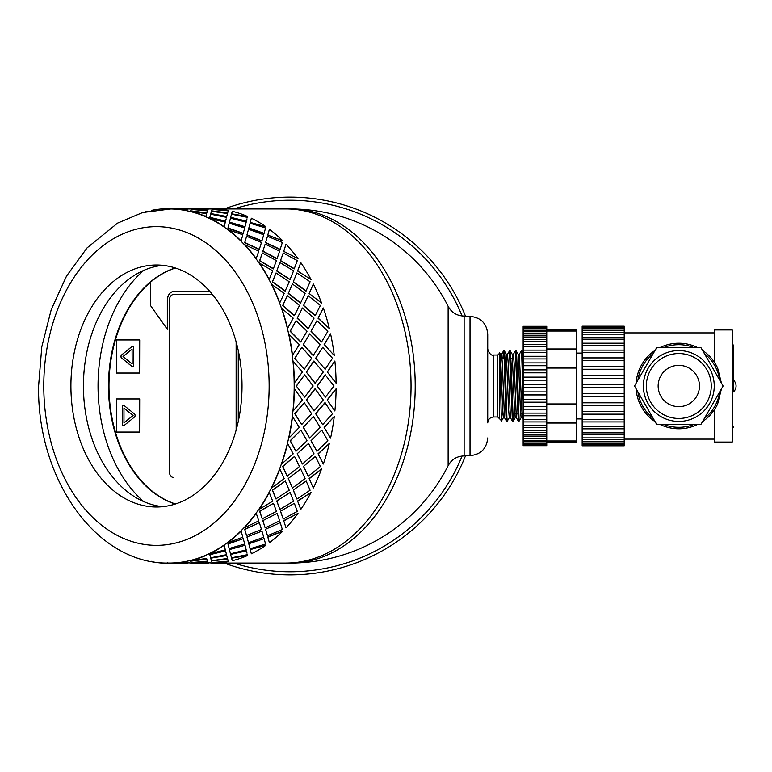 <?xml version="1.0" encoding="UTF-8"?>
<svg xmlns="http://www.w3.org/2000/svg" width="772" height="772" viewBox="0 0 772 772"><rect width="100%" height="100%" fill="white"/><g stroke="black" fill="none" stroke-linecap="round" stroke-linejoin="round"><path stroke-width="1.16" d="M465.564 316.356A188.86 188.86 0 0 0 224.295 208.942M224.295 563.058A188.86 188.86 0 0 0 465.564 455.644M304.274 369.305L294.73 358.305L304.274 369.305L311.627 358.256L301.804 347.313L294.943 358.256M306.32 372.104L315.034 383.221L323.227 372.085L313.808 361.055L306.32 372.104L315.246 383.211M317.138 386L325.446 397.136L334.044 386L325.244 374.883L317.138 386L325.446 397.136M323.227 399.915L315.034 388.779L306.32 399.896L314.011 410.993L323.227 399.915M313.171 386L304.583 374.864L296.274 386L304.583 397.136L313.171 386M151.341 561.292L151.312 561.582A177.357 125.411 -90 0 0 167.013 563.338L167.022 563.039A177.058 125.199 -90 0 0 168.991 563.058A177.058 125.199 -90 0 0 170.95 563.039L170.959 563.338A177.357 125.411 -90 0 0 186.66 561.582L186.631 561.292A177.058 125.199 -90 0 0 190.51 560.424L190.549 560.713A177.357 125.411 -90 0 0 205.863 555.512L205.796 555.232A177.058 125.199 -90 0 0 209.54 553.514L209.608 553.794A177.357 125.411 -90 0 0 224.16 545.273L224.063 545.003A177.058 125.199 -90 0 0 227.576 542.475L227.672 542.745A177.357 125.411 -90 0 0 241.096 531.107L240.98 530.866A177.058 125.199 -90 0 0 244.155 527.594L244.28 527.826A177.357 125.411 -90 0 0 256.256 513.361L256.111 513.148A177.058 125.199 -90 0 0 258.9 509.221L259.045 509.423A177.357 125.411 -90 0 0 269.274 492.488L269.11 492.314A177.058 125.199 -90 0 0 271.416 487.808L271.59 487.981A177.357 125.411 -90 0 0 279.821 468.99L279.638 468.855A177.058 125.199 -90 0 0 281.423 463.895L281.606 464.03A177.357 125.411 -90 0 0 287.638 443.446L287.435 443.35A177.058 125.199 -90 0 0 288.651 438.062L288.853 438.149A177.357 125.411 -90 0 0 292.53 416.494L292.318 416.446A177.058 125.199 -90 0 0 292.935 410.945L293.148 410.993A177.357 125.411 -90 0 0 294.383 388.789L294.171 388.779A177.058 125.199 -90 0 0 294.171 383.221L302.354 372.085L292.935 361.055A177.058 125.199 -90 0 0 292.318 355.554L299.275 344.601L288.651 333.938A177.058 125.199 -90 0 0 287.435 328.65L293.196 318.132L281.423 308.105A177.058 125.199 -90 0 0 279.638 303.145L284.26 293.331L271.416 284.192A177.058 125.199 -90 0 0 269.11 279.686L272.699 270.818L258.9 262.779A177.058 125.199 -90 0 0 256.111 258.852L258.784 251.141L244.155 244.406A177.058 125.199 -90 0 0 240.98 241.134L242.862 234.785L227.576 229.525A177.058 125.199 -90 0 0 224.063 226.997L225.327 222.143L209.54 218.486A177.058 125.199 -90 0 0 205.796 216.768L206.606 213.545L190.51 211.576A177.058 125.199 -90 0 0 186.631 210.708L187.171 209.193L170.95 208.961A177.058 125.199 -90 0 0 168.991 208.942A177.058 125.199 -90 0 0 167.022 208.961L167.495 209.193M332.5 413.744L324.935 402.666L315.603 413.695L322.677 424.687L332.5 413.744M327.183 399.896L334.874 410.993L327.183 399.896L336.11 388.789A177.357 125.411 90 0 1 334.874 410.993M325.137 402.695L315.806 413.744L322.677 424.687M315.246 388.789L306.532 399.915L314.011 410.993M296.274 386L304.583 397.136M304.583 374.864L296.487 386M190.51 560.424A177.058 125.199 -90 0 0 205.796 555.232L205.863 555.512M170.95 563.039A177.058 125.199 -90 0 0 186.631 561.292L186.66 561.582M170.95 208.942L142.646 212.541L117.624 223.089L87.091 247.88L66.537 276.067L51.242 309.601L41.794 346.85L38.6 386C36.94 478.582 96.114 564.602 168.991 563.058L170.95 563.058M187.171 562.711L191.504 563.058M208.035 562.711L212.377 563.058M217.955 563.058L285.843 563.058A177.058 125.199 -90 0 0 411.042 386A177.058 125.199 -90 0 0 285.843 208.942L217.955 208.942M294.73 358.305L301.804 347.313M324.115 427.331L330.58 438.149L324.115 427.331L334.257 416.494L324.317 427.398M315.603 358.305L322.677 347.313L315.806 358.256L325.137 369.305L315.806 358.256M327.183 372.104L334.874 361.007L327.396 372.085L336.11 383.211L327.396 372.085M304.274 402.695L294.73 413.695L301.601 424.629L311.627 413.744L304.274 402.695L294.943 413.744L301.804 424.687M303.251 427.331L309.717 438.149L320.148 427.398L313.393 416.494L303.251 427.331L313.393 416.494M300.887 430.11L290.147 440.715L295.83 451.176L307.034 440.802L300.887 430.11L290.34 440.802L296.023 451.292M311.01 440.715L316.887 451.292L327.907 440.802L321.76 430.11L311.01 440.715L321.76 430.11M297.172 453.762L302.47 464.03L314.059 453.868L308.501 443.446L297.172 453.762L308.501 443.446M294.518 456.435L282.629 466.385L287.184 476.131L299.507 466.52L294.518 456.435L282.813 466.52L287.367 476.285M318.045 453.762L323.343 464.03L318.045 453.762L329.364 443.446L318.238 453.868M303.493 466.385L308.231 476.285L320.37 466.52L315.381 456.435L303.493 466.385L315.381 456.435M288.255 478.515L292.453 487.981L305.133 478.669L300.684 468.99L288.255 478.515L300.684 468.99M285.302 481.033L272.362 490.075L275.884 498.866L289.22 490.249L285.302 481.033L272.535 490.249L276.048 499.05M309.128 478.515L313.326 487.981L309.128 478.515L321.548 468.99L309.302 478.669M293.225 490.075L296.911 499.05L310.093 490.249L306.175 481.033L293.225 490.075L306.175 481.033M276.714 500.989L279.908 509.423L293.563 501.182L290.137 492.488L276.714 500.989L290.137 492.488M273.491 503.286L259.604 511.199L262.219 518.813L276.444 511.411L273.491 503.286L259.749 511.411L262.355 519.035M297.577 500.989L300.781 509.423L297.577 500.989L311.01 492.488L297.731 501.182M280.468 511.199L283.218 519.035L297.307 511.411L294.354 503.286L280.468 511.199L294.354 503.286M262.818 520.637L265.153 527.826L279.647 520.859L277.129 513.361L262.818 520.637L277.129 513.361M259.363 522.654L244.666 529.245L246.509 535.498L261.476 529.486L259.363 522.654L244.782 529.486L246.615 535.749M283.681 520.637L286.016 527.826L283.681 520.637L297.992 513.361L283.816 520.859M265.529 529.245L267.488 535.749L282.349 529.486L280.226 522.654L265.529 529.245L280.226 522.654M246.924 536.965L248.536 542.745L263.725 537.216L261.969 531.107L246.924 536.965L261.969 531.107M243.257 538.653L227.914 543.758L229.139 548.496L244.705 544.028L243.257 538.653L228.01 544.028L229.226 548.767M267.787 536.965L269.399 542.745L267.787 536.965L282.832 531.107L267.903 537.216M248.777 543.758L250.089 548.767L265.568 544.028L264.12 538.653L248.777 543.758L264.12 538.653M229.496 549.857L230.471 553.794L246.191 549.857L245.023 545.273L229.419 549.587L230.403 553.514M230.471 553.794L230.317 553.157M229.419 549.587L245.023 545.273M209.83 554.672L225.588 550.899L209.83 554.672L210.611 557.78L226.524 554.672L226.148 553.157M250.282 549.587L265.896 545.273L250.282 549.587L251.276 553.514M250.369 549.857L251.18 553.157M230.625 554.392L246.451 550.899L230.625 554.392M247.011 553.157L246.451 550.899M210.737 558.166L226.669 555.232L227.479 558.455L226.727 555.512L210.737 558.166M190.694 561.167L206.732 558.793L207.388 561.167L206.78 559.082L190.694 561.167L191.224 562.566L207.388 561.167M231.6 558.166L247.6 555.512L231.6 558.166M211.528 560.877L227.595 558.793L228.251 561.167L227.643 559.082L211.528 560.877M195.528 562.267L207.494 561.292L208.035 562.807L207.523 561.582L191.331 562.518M216.392 562.267L212.194 562.518M187.171 209.289L187.77 208.643L187.278 209.289M208.035 209.289L208.633 208.643L208.15 209.289M195.528 209.733L207.494 210.708L208.035 209.193L191.823 208.662L191.331 209.482M190.694 210.833L206.732 213.207L207.388 210.833L191.224 209.434L190.694 210.833L206.78 212.918L207.388 210.833M216.392 209.733L212.194 209.482M211.528 211.123L227.595 213.207L228.251 210.833L212.088 209.434L211.528 211.123M210.737 213.834L226.669 216.768L227.479 213.545L211.412 211.287L210.737 213.834M226.524 217.328L210.611 214.22L209.83 217.328L225.511 221.371L226.148 218.843M231.6 213.834L247.6 216.488L231.6 213.834M247.387 217.328L231.475 214.22L230.693 217.328L246.374 221.371L247.011 218.843M230.471 218.206L229.419 222.413L244.936 226.997L246.191 222.143L230.471 218.206L230.317 218.843M229.419 222.413L230.403 218.486M229.226 223.233L227.914 228.242L243.151 233.598L244.705 227.972L229.226 223.233L228.01 227.972L243.257 233.347M250.282 222.413L265.896 226.727L250.282 222.413L251.276 218.486M250.369 222.143L251.18 218.843M248.777 228.242L264.014 233.598L265.568 227.972L250.089 223.233L248.777 228.242L250.089 223.233M246.924 235.035L261.843 241.134L263.725 234.785L248.536 229.255L246.924 235.035L248.536 229.255M246.615 236.251L244.666 242.755L259.228 249.568L261.476 242.514L246.615 236.251L244.782 242.514L259.363 249.346M267.787 235.035L282.832 240.893L267.787 235.035L269.399 229.255L267.903 234.785M265.529 242.755L280.091 249.568L282.349 242.514L267.488 236.251L265.529 242.755L267.488 236.251M262.818 251.363L276.984 258.852L279.647 251.141L265.153 244.174L262.818 251.363L265.153 244.174M262.355 252.965L259.604 260.801L273.336 268.907L276.444 260.589L262.355 252.965L259.749 260.589L273.491 268.714M283.681 251.363L297.992 258.639L283.681 251.363L286.016 244.174L283.816 251.141M280.468 260.801L294.2 268.907L297.307 260.589L283.218 252.965L280.468 260.801L283.218 252.965M276.714 271.011L289.973 279.686L293.563 270.818L279.908 262.577L276.714 271.011L279.908 262.577M276.048 272.95L272.362 281.925L285.129 291.131L289.22 281.751L276.048 272.95L272.535 281.751L285.302 290.967M324.115 344.669L330.58 333.851L324.317 344.601L334.257 355.506L324.317 344.601M297.577 271.011L311.01 279.512L297.577 271.011L300.781 262.577L297.731 270.818M293.225 281.925L305.992 291.131L310.093 281.751L296.911 272.95L293.225 281.925L296.911 272.95M288.255 293.485L300.501 303.145L305.133 293.331L292.453 284.019L288.255 293.485L292.453 284.019M287.367 295.715L282.629 305.615L294.325 315.68L299.507 305.48L287.367 295.715L282.813 305.48L294.518 315.565M309.128 293.485L321.548 303.01L309.128 293.485L313.326 284.019L309.302 293.331M318.045 318.238L323.343 307.97L318.045 318.238L329.364 328.554L318.238 318.132M311.01 331.284L316.887 320.708L311.01 331.284L321.557 341.967L327.907 331.198L316.887 320.708M303.251 344.669L309.717 333.851L303.251 344.669L313.191 355.554L320.148 344.601L309.717 333.851M303.493 305.615L315.188 315.68L320.37 305.48L308.231 295.715L303.493 305.615L308.231 295.715M297.172 318.238L308.308 328.65L314.059 318.132L302.47 307.97L297.172 318.238L302.47 307.97M296.023 320.708L290.147 331.284L300.684 341.967L307.034 331.198L296.023 320.708L290.34 331.198L300.887 341.89M294.383 383.211A177.357 125.411 -90 0 0 293.148 361.007M292.53 355.506A177.357 125.411 -90 0 0 288.853 333.851M292.318 355.554A177.058 125.199 -90 0 0 288.651 333.938M303.454 344.601L313.393 355.506M311.212 331.198L321.76 341.89M297.365 318.132L308.501 328.554M303.676 305.48L315.381 315.565M323.343 307.97A177.357 125.411 90 0 1 329.364 328.554M314.011 361.007L306.532 372.085M325.137 369.305L332.5 358.256L322.677 347.313M325.446 374.864L317.35 386M334.874 361.007A177.357 125.411 90 0 1 336.11 383.211M287.638 328.554A177.357 125.411 -90 0 0 281.606 307.97M287.435 328.65A177.058 125.199 -90 0 0 281.423 308.105M288.438 293.331L300.684 303.01M293.399 281.751L306.175 290.967M330.58 333.851A177.357 125.411 90 0 1 334.257 355.506M279.821 303.01A177.357 125.411 -90 0 0 271.59 284.019M279.638 303.145A177.058 125.199 -90 0 0 271.416 284.192M276.868 270.818L290.137 279.512M280.622 260.589L294.354 268.714M269.274 279.512A177.357 125.411 -90 0 0 259.045 262.577M269.11 279.686A177.058 125.199 -90 0 0 258.9 262.779M262.953 251.141L277.129 258.639M265.655 242.514L280.226 249.346M313.326 284.019A177.357 125.411 90 0 1 321.548 303.01M256.256 258.639A177.357 125.411 -90 0 0 244.28 244.174M256.111 258.852A177.058 125.199 -90 0 0 244.155 244.406M247.03 234.785L261.969 240.893M248.873 227.972L264.12 233.347M300.781 262.577A177.357 125.411 90 0 1 311.01 279.512M241.096 240.893A177.357 125.411 -90 0 0 227.672 229.255M240.98 241.134A177.058 125.199 -90 0 0 227.576 229.525M229.496 222.143L245.023 226.727M230.693 217.328L246.451 221.101M286.016 244.174A177.357 125.411 90 0 1 297.992 258.639M247.6 216.488A177.357 125.411 90 0 0 232.285 211.287L231.648 213.545M226.669 216.768L227.479 213.545M227.595 213.207L228.251 210.833M224.16 226.727A177.357 125.411 -90 0 0 209.608 218.206M224.063 226.997A177.058 125.199 -90 0 0 209.54 218.486M209.83 217.328L225.588 221.101M210.785 213.545L226.727 216.488M211.557 210.833L227.643 212.918M269.399 229.255A177.357 125.411 90 0 1 282.832 240.893M228.387 210.418A177.357 125.411 90 0 0 212.686 208.662L212.213 209.193M207.494 210.708L208.035 209.193M190.51 211.576A177.058 125.199 -90 0 1 205.796 216.768L206.606 213.545M205.863 216.488A177.357 125.411 -90 0 0 190.549 211.287M191.35 209.193L207.523 210.418M208.16 208.99L191.939 208.942M251.344 218.206A177.357 125.411 90 0 1 265.896 226.727M170.95 208.961A177.058 125.199 -90 0 1 186.631 210.708L187.171 209.193M186.66 210.418A177.357 125.411 -90 0 0 170.959 208.662M171.075 208.672L187.297 208.99M167.013 208.662A177.357 125.411 -90 0 0 151.312 210.418L151.341 210.708M147.423 211.287A177.357 125.411 -90 0 0 144.924 211.943M208.633 563.357L191.939 563.357L208.633 563.058M144.924 560.057A177.357 125.411 -90 0 0 147.423 560.713L147.462 560.424M188.358 562.807L187.77 563.328M171.075 563.328L187.77 563.058M191.35 562.807L191.823 563.338L208.035 562.807M211.557 561.167L212.088 562.566L228.251 561.167M167.495 562.807L167.013 563.338M187.77 563.357L171.075 563.357M210.785 558.455L211.412 560.713L227.479 558.455M230.693 554.672L231.475 557.78L247.387 554.672M170.959 563.338L187.171 562.807M190.549 560.713L206.606 558.455M226.524 554.672L225.588 550.899M248.873 544.028L250.089 548.767M212.213 562.807L212.686 563.338A177.357 125.411 90 0 0 228.387 561.582M209.608 553.794L225.327 549.857L224.16 545.273M209.54 553.514A177.058 125.199 -90 0 0 224.063 545.003M247.03 537.216L248.536 542.745M265.655 529.486L267.488 535.749M231.648 558.455L232.285 560.713A177.357 125.411 90 0 0 247.6 555.512M227.672 542.745L242.862 537.216L241.096 531.107M227.576 542.475A177.058 125.199 -90 0 0 240.98 530.866M262.953 520.859L265.153 527.826M280.622 511.411L283.218 519.035M265.896 545.273A177.357 125.411 90 0 1 251.344 553.794M244.28 527.826L258.784 520.859L256.256 513.361M244.155 527.594A177.058 125.199 -90 0 0 256.111 513.148M276.868 501.182L279.908 509.423M293.399 490.249L296.911 499.05M282.832 531.107A177.357 125.411 90 0 1 269.399 542.745M259.045 509.423L272.699 501.182L269.274 492.488M258.9 509.221A177.058 125.199 -90 0 0 269.11 492.314M288.438 478.669L292.453 487.981M303.676 466.52L308.231 476.285M297.992 513.361A177.357 125.411 90 0 1 286.016 527.826M271.59 487.981L284.26 478.669L279.821 468.99M271.416 487.808A177.058 125.199 -90 0 0 279.638 468.855M297.365 453.868L302.47 464.03M311.212 440.802L316.887 451.292M311.01 492.488A177.357 125.411 90 0 1 300.781 509.423M281.606 464.03L293.196 453.868L287.638 443.446M281.423 463.895A177.058 125.199 -90 0 0 287.435 443.35M321.548 468.99A177.357 125.411 90 0 1 313.326 487.981M303.454 427.398L309.717 438.149M329.364 443.446A177.357 125.411 90 0 1 323.343 464.03M334.257 416.494A177.357 125.411 90 0 1 330.58 438.149M336.11 388.789L327.396 399.915M288.853 438.149L299.275 427.398L292.53 416.494M288.651 438.062A177.058 125.199 -90 0 0 292.318 416.446M293.148 410.993L302.354 399.915L294.383 388.789M292.935 410.945A177.058 125.199 -90 0 0 294.171 388.779M294.171 383.221A177.058 125.199 -90 0 0 292.935 361.055M162.728 265.336A120.992 85.557 -90 0 0 83.434 386A120.992 85.557 -90 0 0 162.728 506.664M156.465 506.992A120.992 85.557 -90 0 0 242.022 386A120.992 85.557 -90 0 0 156.465 265.008A120.992 85.557 -90 0 0 70.908 386A120.992 85.557 -90 0 0 156.465 506.992M175.244 504.039A120.992 85.557 90 0 1 108.476 386A120.992 85.557 90 0 1 175.244 267.961M143.689 270.422A135.747 95.989 -90 0 0 98.044 386A135.747 95.989 -90 0 0 143.689 501.578M212.454 294.518L173.536 294.518A5.906 4.169 -90 0 0 169.357 300.424L169.357 471.576A5.906 4.169 -90 0 0 173.536 477.482L173.661 477.482M236.261 342.363L236.261 429.637L236.261 342.363M150.627 282.156A120.992 85.557 -90 0 0 110.029 404.953A120.992 85.557 -90 0 0 175.495 503.962M132.08 349.108L132.157 363.863L132.08 349.108L123.037 356.49L132.08 363.863M132.533 366.661A1.766 1.254 90 0 1 131.954 366.42L121.667 358.025A1.766 1.254 90 0 1 121.667 354.956L131.954 346.56A1.766 1.254 90 0 1 132.533 346.319M131.867 366.42L121.58 358.025A1.766 1.254 90 0 1 121.58 354.956L131.867 346.56A1.766 1.254 90 0 1 132.495 346.319A1.766 1.254 90 0 1 133.749 348.095L133.749 364.886A1.766 1.254 90 0 1 132.495 366.661A1.766 1.254 90 0 1 131.867 366.42L131.954 366.42M139.607 339.941L116.437 339.941L116.437 373.04L139.607 373.04L139.693 339.941L139.607 373.04M134.463 417.044L124.176 425.44A1.766 1.254 90 0 1 123.549 425.681A1.766 1.254 90 0 1 122.294 423.905L122.294 407.114A1.766 1.254 90 0 1 123.549 405.339A1.766 1.254 90 0 1 124.176 405.58L134.463 413.975A1.766 1.254 90 0 1 134.463 417.044M123.588 425.681A1.766 1.254 90 0 1 122.381 423.905L122.381 407.114A1.766 1.254 90 0 1 123.588 405.339M139.607 398.96L116.437 398.96L116.437 432.059L139.607 432.059L139.693 398.96L139.607 432.059M175.456 268.029A120.992 85.557 -90 0 0 150.627 282.089L150.627 305.693L167.321 329.297L167.321 300.424A8.849 6.263 90 0 1 173.575 291.565L209.955 291.565M238.268 350.546L238.268 421.454M167.321 329.297L167.321 300.424M173.661 291.565A8.849 6.263 -90 0 0 167.399 300.424M123.964 408.137L133.083 415.51L123.964 422.892L132.996 415.51L123.964 408.137L123.964 422.892M236.135 430.1L236.135 341.899M464.126 455.644L470.023 455.644L470.023 316.356L464.126 316.057C456.947 315.854 451.61 312.602 448.136 306.32L448.136 465.68A177.058 177.058 0 0 1 290.011 563.058A177.058 125.199 -90 0 0 415.211 386A177.058 125.199 -90 0 0 290.011 208.942L285.843 208.942A177.058 125.199 -90 0 1 411.042 386A177.058 125.199 -90 0 1 285.843 563.058L290.011 563.058M464.126 316.057L464.126 455.943C456.947 456.146 451.61 459.398 448.136 465.68M518.292 421.068L519.131 421.068L516.719 356.365L516.246 351.009L515.349 350.932L518.292 421.068M519.247 354.348L521.245 350.932L521.737 355.525L523.146 401.189M523.146 370.811L522.316 351.945L522.133 350.97L521.254 350.932M521.129 417.652L519.141 421.068M512.396 421.068L513.235 421.068L511.112 363.844L510.331 350.97L509.443 350.932L512.396 421.068M513.351 354.348L515.349 350.932M515.233 417.652L513.235 421.068M502.91 358.555L503.498 350.97L504.116 357.301L505.969 415.809L506.432 421.01L507.32 421.068M507.445 354.348L509.443 350.932M509.327 417.652L507.329 421.068L506.914 417.7L505.052 359.472L504.589 351.743L504.386 350.932L503.537 350.932M504.521 417.691L503.383 417.691L502.649 408.697L500.478 354.348L499.745 353.074M506.451 421.039L504.492 417.652L502.321 363.303L501.588 354.309L500.449 354.309M510.417 417.691L509.279 417.691L508.555 408.697L506.374 354.348L504.425 350.97M512.347 421.029L510.398 417.652L508.217 363.303L507.493 354.309L506.355 354.309M516.835 413.445L516.343 417.691L515.185 417.691L514.461 408.697L512.232 354.3M518.253 421.029L516.294 417.652L514.123 363.303L513.399 354.309L512.251 354.309M522.229 417.691L521.081 417.691L520.357 408.697L518.186 354.348L516.227 350.97M522.74 413.445L522.2 417.652L519.286 354.309M499.532 354.705C500.333 337.267 501.105 443.311 501.848 417.671L501.848 413.445M497.766 416.986L497.766 355.014L493.636 355.014L493.636 416.986L497.766 416.986L501.597 420.808L502.061 413.445M499.532 418.752L499.716 353.065M503.962 354.396L503.749 358.555M501.202 413.445L502.89 413.445M515.85 413.445L517.665 413.445M521.756 413.445L523.146 413.445M493.636 416.986C490.046 417.334 488.078 419.302 487.73 422.892L487.73 334.064C486.678 323.304 480.782 317.408 470.023 316.356M732.213 425.69A1.187 1.187 0 0 1 733.4 426.877A1.187 1.187 0 0 1 732.213 428.064M678.8 406.661A20.661 20.661 0 0 1 658.149 386A20.661 20.661 0 0 1 678.8 365.339A20.661 20.661 0 0 1 699.461 386A20.661 20.661 0 0 1 678.8 406.661M699.461 386A20.661 20.661 0 0 1 668.475 403.891A20.661 20.661 0 0 1 668.475 368.109A20.661 20.661 0 0 1 699.461 386M714.245 386A35.444 35.444 0 0 0 661.083 355.313A35.444 35.444 0 0 0 661.083 416.687A35.444 35.444 0 0 0 714.245 386M700.947 347.641L723.103 386L700.947 424.359L656.654 424.359L634.507 386L656.654 347.641L700.947 347.641M702.549 350.401A42.788 42.788 0 0 1 717.642 368.051L714.505 362.425L714.505 329.933L732.213 329.933L732.213 442.067L714.505 442.067L714.505 409.575L709.063 416.253M636.099 388.77A42.788 42.788 0 0 0 655.052 421.599M659.848 424.359A42.788 42.788 0 0 0 697.753 424.359M702.549 421.599A42.788 42.788 0 0 0 717.642 403.949L721.424 388.905M697.753 347.641A42.788 42.788 0 0 0 659.848 347.641M655.052 350.401A42.788 42.788 0 0 0 636.099 383.23M717.642 368.051L721.424 383.095M637.913 380.094A41.312 41.312 0 0 1 653.247 353.537M663.466 347.641A41.312 41.312 0 0 1 694.134 347.641M704.363 353.537A41.312 41.312 0 0 1 719.697 380.094M719.697 391.906A41.312 41.312 0 0 1 704.363 418.463M694.134 424.359A41.312 41.312 0 0 1 663.466 424.359M653.247 418.463A41.312 41.312 0 0 1 637.913 391.906M624.21 337.393L624.21 339.178L582.165 339.178L582.165 343.193L624.21 343.222L624.21 345.373L582.165 345.373L582.165 350.112L624.21 350.112L624.21 352.572L582.165 352.572L582.165 357.89L624.21 357.89L624.21 360.592L582.165 360.592L582.165 366.353L624.21 366.353L624.21 369.238L582.165 369.238L582.165 384.514L624.21 384.514L624.21 445.801L582.165 445.801L582.165 444.045L624.21 444.045M582.165 375.298L624.21 375.298L624.21 378.299L582.165 378.299M624.21 378.299L624.21 384.514M624.21 369.238L624.21 375.298M582.165 366.353L582.165 369.238M624.21 360.592L624.21 366.353M582.165 357.89L582.165 360.592M624.21 352.572L624.21 357.89M624.21 345.373L624.21 350.112L582.165 350.112L582.165 352.572M624.21 339.178L624.21 343.193L582.165 343.193L582.165 345.373M582.165 337.393L582.165 339.178M624.21 334.131L624.21 337.287L582.165 337.287L582.165 334.131L624.21 334.131L624.21 332.529L582.165 332.529L582.165 334.131M582.165 332.751L582.165 330.368L624.21 330.368L624.21 332.751M582.165 329.422L582.165 330.368M624.21 329.422L624.21 330.368M624.21 327.965L624.21 329.036L582.165 329.036L582.165 327.965L624.21 327.965L624.21 326.913L582.165 326.913L582.165 327.965M624.21 326.913L624.21 326.199L582.165 326.199L582.165 326.913M624.21 414.168L582.165 414.168L582.165 421.937L624.21 421.937L582.165 421.927L582.165 444.045M582.165 441.652L624.21 441.652M582.165 437.898L624.21 437.898M624.21 434.646L582.165 434.646M582.165 432.86L624.21 432.86M624.21 428.817L582.165 428.846L624.21 428.817M582.165 426.665L624.21 426.665M582.165 419.476L624.21 419.476M624.21 405.705L582.165 405.705L582.165 414.168M582.165 411.457L624.21 411.457M624.21 396.76L582.165 396.76L582.165 405.705M582.165 402.81L624.21 402.81M624.21 387.544L582.165 387.544L582.165 396.76M582.165 393.759L624.21 393.759M582.165 384.514L582.165 387.544M546.75 335.386L546.75 337.017L523.146 337.017L523.146 339.593L546.75 339.593L546.75 341.523L523.146 341.523L523.146 344.505L546.75 344.505L546.75 346.744L523.146 346.744L523.146 350.112L546.75 350.112L546.75 352.572L523.146 352.572L523.146 356.268L546.75 356.268L546.75 358.932L523.146 358.932L523.146 362.898L546.75 362.898L546.75 365.716L523.146 365.716L523.146 369.885L546.75 369.885L546.75 372.828L523.146 372.828L523.146 384.514L546.75 384.514L546.75 445.695L523.146 445.695L523.146 444.788L546.75 444.788L523.146 444.788L523.146 443.678L546.75 443.678M523.146 377.122L546.75 377.122L546.75 380.142L523.146 380.142M546.75 380.142L546.75 384.514M546.75 372.828L546.75 377.122M523.146 369.885L523.146 372.828M546.75 365.716L546.75 369.885M523.146 362.898L523.146 365.716M546.75 358.932L546.75 362.898M523.146 356.268L523.146 358.932M546.75 352.572L546.75 356.268M546.75 346.744L546.75 350.112L523.146 350.112L523.146 352.572M546.75 341.523L546.75 344.505L523.146 344.505L523.146 346.744M546.75 337.017L546.75 339.516L523.146 339.516L523.146 341.523M523.146 335.386L523.146 337.017M546.75 333.272L546.75 335.231L523.146 335.231L523.146 333.272L546.75 333.272L546.75 331.728L523.146 331.728L523.146 333.272M523.146 331.979L523.146 330.368L546.75 330.368L546.75 331.979M523.146 329.422L523.146 330.368M546.75 329.422L546.75 330.368M546.75 328.332L546.75 329.036L523.146 329.036L523.146 328.332L546.75 328.332L546.75 327.222L523.146 327.212L523.146 328.332M523.146 327.212L523.146 326.315L546.75 326.315L546.75 327.212L523.146 327.222M546.75 326.305L523.146 326.305M546.75 415.78L523.146 415.78L523.146 421.937L546.75 421.937L523.146 421.927L523.146 443.678M523.146 441.652L546.75 441.652M523.146 438.747L546.75 438.747M546.75 436.643L523.146 436.643M523.146 435.022L546.75 435.022M546.75 432.445L523.146 432.523L546.75 432.445M523.146 430.515L546.75 430.515M546.75 427.514L523.146 427.543L546.75 427.514M523.146 425.304L546.75 425.304M523.146 419.476L546.75 419.476M546.75 409.16L523.146 409.16L523.146 415.78M523.146 413.117L546.75 413.117M546.75 402.173L523.146 402.173L523.146 409.16M523.146 406.333L546.75 406.333M546.75 394.926L523.146 394.926L523.146 402.173M523.146 399.23L546.75 399.23M546.75 387.544L523.146 387.544L523.146 394.926M523.146 391.915L546.75 391.915M523.146 384.514L523.146 387.544M546.75 329.933L576.259 329.933L576.259 440.976L546.75 440.976M576.259 423.027L546.75 423.027M576.259 440.976L576.259 442.067L546.75 442.067M576.259 403.949L546.75 403.949M576.259 368.051L546.75 368.051M576.259 348.973L546.75 348.973M576.259 331.024L546.75 331.024M462.061 315.96A185.753 185.753 0 0 0 233.839 208.942M233.839 563.058A185.753 185.753 0 0 0 462.061 456.04M43.801 383.221A177.058 125.199 -90 0 0 43.782 386A177.058 125.199 -90 0 0 43.801 388.779M43.782 386A159.35 112.683 -90 0 0 212.802 524.005A159.35 112.683 -90 0 0 212.802 247.995A159.35 112.683 -90 0 0 43.782 386M678.8 418.463A32.463 32.463 0 0 0 706.911 369.769A32.463 32.463 0 0 0 650.69 369.769A32.463 32.463 0 0 0 678.8 418.463M212.377 208.942L208.633 208.942M191.504 208.942L187.77 208.942M191.939 208.643L208.633 208.643M171.075 208.643L187.77 208.643M448.136 306.32A177.058 177.058 0 0 0 290.011 208.942M519.295 354.309L518.157 354.309M503.498 350.97L501.539 354.348M523.146 419.283L522.2 417.652M503.431 417.652L501.607 420.798M512.28 354.348L510.331 350.97M523.146 352.717L522.133 350.97M512.724 358.555L510.919 358.555M497.766 355.014L499.532 353.248M493.636 355.014C491.33 355.805 489.361 353.837 487.73 349.108M470.023 455.644C480.782 454.592 486.678 448.696 487.73 437.936M733.4 345.123L733.4 391.944A7.961 7.961 0 0 0 733.4 380.056L733.4 345.123L732.213 343.936M624.21 445.097L582.165 445.097M624.21 442.974L582.165 442.974M624.21 439.5L582.165 439.5M576.259 418.926L582.165 418.926M576.259 353.074L582.165 353.074M624.21 439.114L714.505 439.114M624.21 332.886L714.505 332.886M546.75 442.974L523.146 442.974M546.75 440.301L523.146 440.301"/></g></svg>
